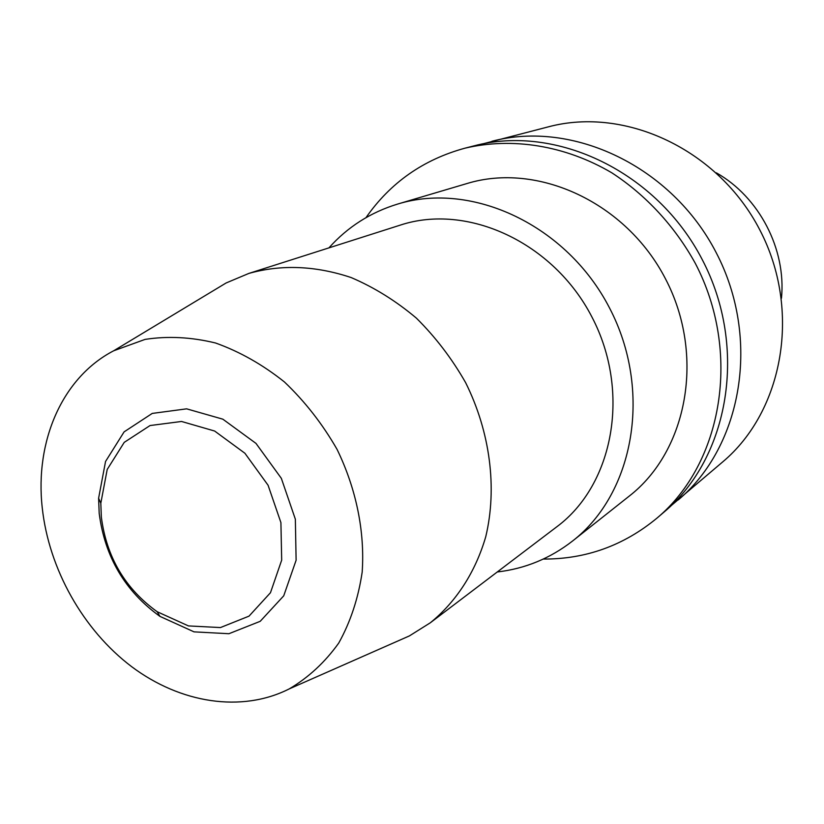 <?xml version="1.0" encoding="UTF-8"?>
<svg xmlns="http://www.w3.org/2000/svg" width="824" height="824" viewBox="0 0 824 824"><rect width="100%" height="100%" fill="white"/><g stroke="black" fill="none" stroke-linecap="round" stroke-linejoin="round"><path stroke-width="1.24" d="M101.342 517.05C106.502 557.076 125.114 588.635 157.178 611.738L188.469 625.921L220.42 627.569L249.023 616.136L270.468 592.724L281.684 560.135L280.912 522.601L268.078 485.243L244.903 453.252L214.642 431.034L181.527 421.466L150.05 425.544L124.239 442.364L107.202 469.453L100.816 503.207L101.342 517.05M99.189 513.342L98.602 498.273L105.544 461.481L124.094 431.879L152.244 413.421L186.636 408.838L222.851 419.179L255.986 443.394L281.344 478.353L295.353 519.202L296.115 560.238L283.734 595.814L260.209 621.317L228.918 633.718L194.042 631.864L159.949 616.383C125.042 591.241 104.792 556.89 99.189 513.342M42.23 507.666C48.822 568.972 83.111 630 131.727 666.729C180.405 703.191 241.504 713.028 289.265 688.885C308.506 677.524 324.996 662.259 338.726 643.081C350.478 621.945 358.296 598.296 362.179 572.114C364.97 531.738 356.277 488.889 337.078 449.41C322.514 424 304.973 401.515 284.434 381.965C262.66 364.62 239.702 351.632 215.558 343C191.312 337.088 167.818 335.883 145.086 339.395L113.671 350.787C62.14 377.547 34.835 441.334 42.23 507.666M781.471 298.195C786.323 249.26 759.192 197.029 716.375 172.844M671.055 505.751L722.72 461.893C783.521 410.816 801.67 309.958 759.79 229.875C718.374 149.556 625.426 106.389 548.671 126.762L483.08 143.798M678.214 499.952C742.29 446.206 761.108 338.52 716.138 252.546C671.673 166.314 572.762 119.768 491.938 141.275M543.304 559.063C585.874 559.228 623.799 545.56 657.068 518.038L664.165 511.972C729.24 457.402 748.254 347.574 702.306 259.735C656.872 171.619 556.097 124.002 474.027 145.858L464.973 148.176C423.33 159.557 390.339 182.712 365.99 217.639M657.068 518.038C722.648 463.067 741.755 352.157 695.312 263.361C674.846 226.27 645.965 195.051 611.799 172.803C565.202 145.395 512.322 137.052 464.973 148.176M497.263 571.98C525.125 568.725 550.247 558.384 572.639 540.956L629.248 496.099C687.577 450.831 705.447 355.154 665.493 278.852C626.055 202.282 537.505 161.865 466.93 183.546L397.683 204.053C370.543 212.345 347.625 226.95 328.941 247.87M572.639 540.956C634.264 493.205 652.711 390.463 609.503 307.929C566.84 225.107 472.183 181.105 397.683 204.053M395.438 642.071L409.415 635.901L430.283 622.81L556.88 526.732C613.602 484.646 631.009 391.606 591.951 317.044C553.419 242.205 467.301 202.931 400.248 225.127L248.838 273.424L226.116 282.972L213.035 290.862M430.283 622.81C456.115 601.839 475.407 572.216 485.758 536.702C497.356 488.21 490.259 432.116 465.622 382.645C451.954 358.636 435.536 337.129 416.367 318.116C395.983 300.945 374.261 287.422 351.178 277.564C315.571 265.678 281.458 264.298 248.838 273.424M157.178 611.738L159.949 616.383M100.816 503.207L98.602 498.273M289.265 688.885L409.415 635.901M113.671 350.787L226.116 282.972"/></g></svg>

